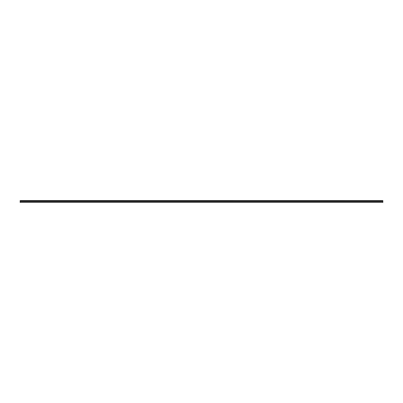 <?xml version="1.0" encoding="UTF-8"?>
<svg xmlns="http://www.w3.org/2000/svg" width="403" height="403" viewBox="0 0 403 403"><rect width="100%" height="100%" fill="white"/><g stroke="black" fill="none" stroke-linecap="round" stroke-linejoin="round"><path stroke-width="0.6" d="M20.15 202.417L382.85 202.417L382.85 201.394L20.15 201.394L20.15 202.417M20.15 200.618L382.85 200.618L20.15 200.583L20.15 201.394M382.85 200.618L382.85 201.394M20.15 201.52L382.85 201.52M20.15 200.926L382.85 200.926M20.15 200.8L382.85 200.8M20.15 202.382L382.85 202.382"/></g></svg>

